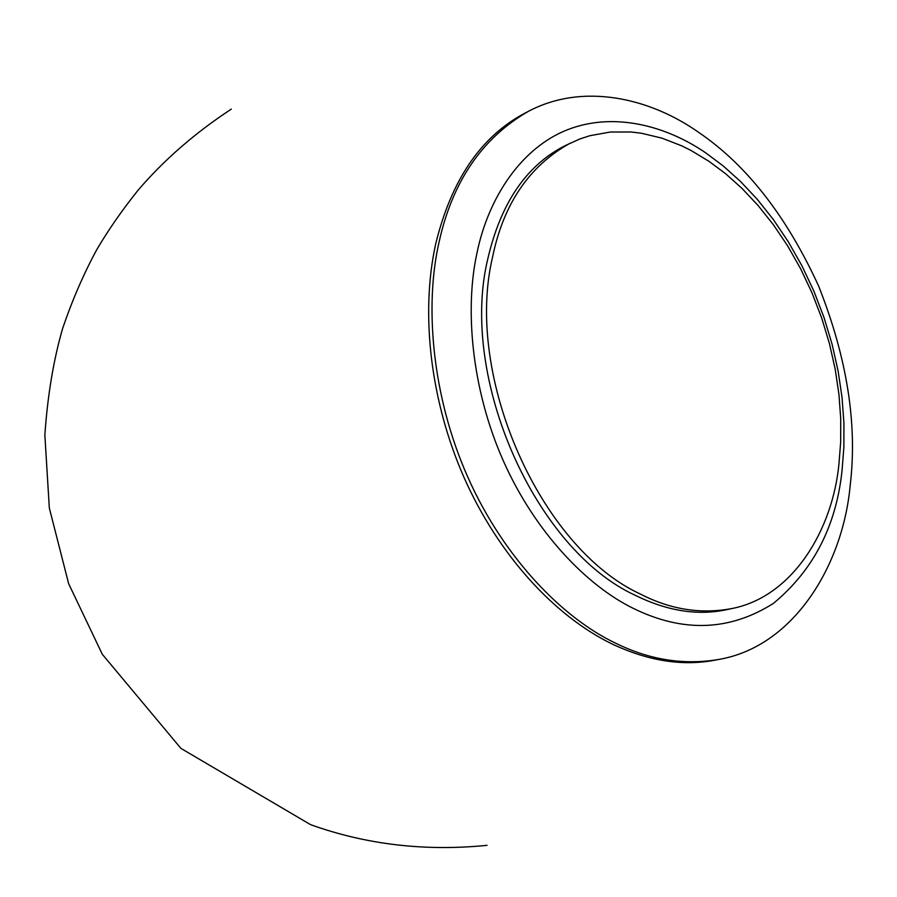 <?xml version="1.0" encoding="UTF-8"?>
<svg xmlns="http://www.w3.org/2000/svg" width="897" height="897" viewBox="0 0 897 897"><rect width="100%" height="100%" fill="white"/><g stroke="black" fill="none" stroke-linecap="round" stroke-linejoin="round"><path stroke-width="1.35" d="M718.688 659.463L715.032 660.158C682.505 666.393 648.183 660.988 612.079 643.979C554.2 615.88 498.53 554.795 464.422 478.37C430.538 401.845 420.256 314.096 435.639 244.197C451.247 179.994 481.039 136.288 525.037 113.089L528.333 111.374C583.207 82.289 650.146 98.053 698.797 132.453C746.797 165.171 786.77 216.457 818.726 286.3C847.071 357.881 857.554 424.203 850.199 485.266C843.146 564.123 794.406 646.602 718.688 659.463C683.817 665.305 649.473 659.889 615.678 643.216C563.697 618.661 504.103 558.82 467.864 477.249C431.614 395.712 424.629 305.036 438.958 242.639C452.211 181.889 482.003 138.138 528.333 111.374M633.114 608.278C587.288 585.898 535.083 532.594 503.206 460.553C471.306 388.547 464.769 308.602 476.935 253.201C488.372 197.116 521.751 147.568 567.666 129.673C613.626 111.777 665.989 125.513 706.029 153.073L723.296 166.023L740.474 181.441L757.236 199.291L773.27 219.44L788.25 241.674L801.873 265.691L813.859 291.088L823.984 317.437L832.102 344.269L838.123 371.089L842.036 397.461L843.92 422.969L843.875 447.267L842.081 470.095C836.352 525.81 813.444 570.245 773.371 603.423C729.496 631.129 682.74 632.744 633.114 608.278M731.874 608.558L726.604 609.691C697.765 615.869 667.301 611.07 635.199 595.283C535.509 549.67 459.174 378.601 487.632 259.558C500.638 203.025 526.561 165.014 565.402 145.527L579.899 138.957L589.845 135.705L610.319 132.027L631.14 131.994L641.523 133.261L661.986 138.16L681.698 145.819L691.172 150.55L709.224 161.482L725.673 173.771L742.043 188.437L758.021 205.435L773.326 224.642L787.622 245.845L800.629 268.752L812.065 292.994L821.742 318.143L829.478 343.753L835.23 369.362L838.953 394.523L840.736 418.843L840.68 442.019L838.964 463.771C832.775 529.241 793.195 596.628 731.874 608.558C700.882 614.378 670.395 609.545 640.413 594.061C540.588 548.213 464.141 376.774 492.498 257.383C503.441 203.854 529.353 165.777 570.234 143.15M231.336 109.086C194.907 133.036 163.77 160.126 137.936 190.377C122.059 210.246 108.369 229.946 96.865 249.456C83.612 273.944 72.175 300.338 62.577 328.65C53.517 360.011 47.608 395.476 44.85 435.067L49.324 507.994L68.643 583.667L102.303 654.283L180.925 748.39L310.586 824.668C366.245 844.626 425.066 851.522 487.049 845.344"/></g></svg>
